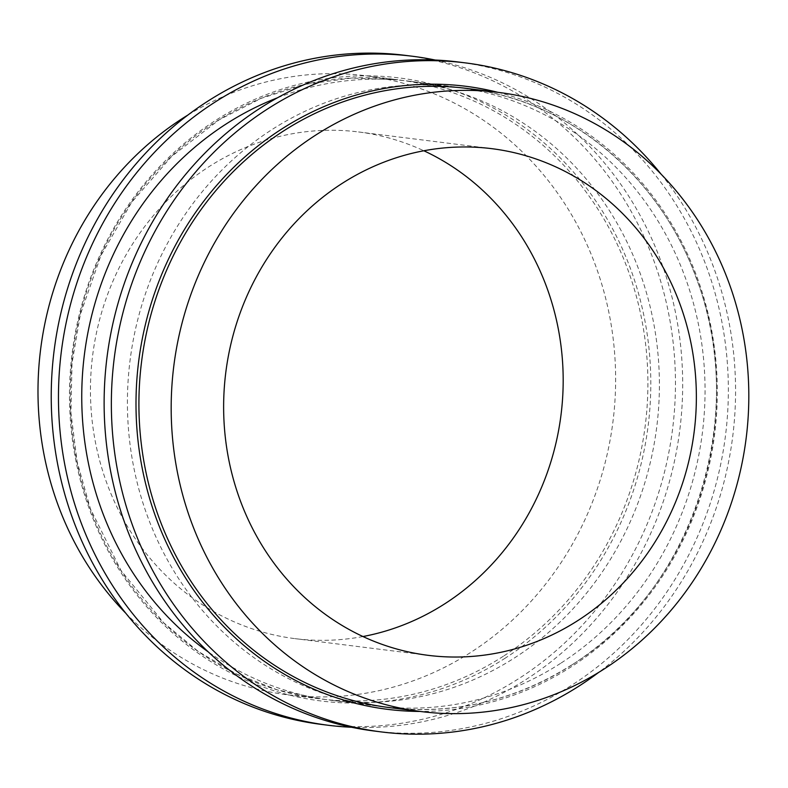 <?xml version="1.0" encoding="UTF-8"?>
<svg xmlns="http://www.w3.org/2000/svg" width="788" height="788" viewBox="0 0 788 788"><rect width="100%" height="100%" fill="white"/><g stroke="black" fill="none" stroke-linecap="round" stroke-linejoin="round"><path stroke-width="0.59" stroke-dasharray="3.94 2.96" d="M435.242 60.036A337.146 311.703 -82.9 0 1 678.832 331.62A337.146 311.703 -82.9 0 1 526.512 679.197A337.146 311.703 -82.9 0 1 351.566 727.265M277.652 97.722A311.989 288.447 -82.9 0 1 409.396 81.223A311.989 288.447 -82.9 0 1 653.971 324.745A311.989 288.447 -82.9 0 1 514.869 657.675A311.989 288.447 -82.9 0 1 331.748 700.345A311.989 288.447 -82.9 0 1 208.16 651.834M560.534 663.398A311.989 288.447 -82.9 0 1 377.413 706.078A311.989 288.447 -82.9 0 1 130.03 360.618A311.989 288.447 -82.9 0 1 455.06 86.956A311.989 288.447 -82.9 0 1 699.626 330.467A311.989 288.447 -82.9 0 1 560.534 663.398M362.943 636.537A255.322 236.055 -82.9 0 1 295.037 638.644A255.322 236.055 -82.9 0 1 92.58 355.92A255.322 236.055 -82.9 0 1 358.579 131.96A255.322 236.055 -82.9 0 1 423.865 150.764M188.204 114.851A311.989 288.447 -82.9 0 1 365.632 75.737A311.989 288.447 -82.9 0 1 610.207 319.248A311.989 288.447 -82.9 0 1 471.116 652.178A311.989 288.447 -82.9 0 1 287.984 694.858A311.989 288.447 -82.9 0 1 125.706 613.153M405.298 55.357A337.146 311.703 -82.9 0 1 669.593 318.51A337.146 311.703 -82.9 0 1 519.282 678.291A337.146 311.703 -82.9 0 1 321.386 724.408M458.192 61.986A337.146 311.703 -82.9 0 1 722.488 325.139A337.146 311.703 -82.9 0 1 572.177 684.92A337.146 311.703 -82.9 0 1 374.28 731.037M661.093 174.158A337.146 311.703 -82.9 0 1 598.604 672.46M503.384 656.227A311.989 288.447 -82.9 0 1 320.253 698.907A311.989 288.447 -82.9 0 1 72.87 353.457A311.989 288.447 -82.9 0 1 397.901 79.785A311.989 288.447 -82.9 0 1 642.476 323.297A311.989 288.447 -82.9 0 1 503.384 656.227M505.374 658.059A313.969 290.279 -82.9 0 1 69.492 395.428A313.969 290.279 -82.9 0 1 505.591 114.959A313.969 290.279 -82.9 0 1 505.374 658.059M572.029 664.836A311.989 288.447 -82.9 0 1 388.898 707.516C453.819 715.031 514.781 700.818 571.793 664.885C693.332 590.242 749.654 415.759 696.434 278.617C659.861 175.754 568.384 100.106 466.545 88.394A311.989 288.447 -82.9 0 1 711.121 331.906A311.989 288.447 -82.9 0 1 572.029 664.836M497.829 92.314A313.969 290.279 -82.9 0 1 714.558 348.7A313.969 290.279 -82.9 0 1 571.871 666.402A313.969 290.279 -82.9 0 1 420.181 711.436M455.06 86.956L409.396 81.223M377.413 706.078L331.748 700.345M491.771 148.666L358.579 131.96M428.219 655.34L295.037 638.644M287.984 694.858L320.253 698.907L277.386 689.904L236.4 673.957L198.241 651.449L163.786 622.875L120.968 570.433L90.364 508.684L77.096 461.63L70.92 412.745L72.013 363.268L80.346 314.451L100.864 255.647L131.744 202.211L171.754 156.3L219.261 119.737L261.33 98.264L305.882 84.237L351.803 78.032L397.901 79.785L365.632 75.737"/><path stroke-width="1.18" d="M351.566 727.265A337.146 311.703 -82.9 0 1 328.616 725.315A337.146 311.703 -82.9 0 1 61.287 352A337.146 311.703 -82.9 0 1 412.528 56.263A337.146 311.703 -82.9 0 1 435.242 60.036M208.16 651.834A311.989 288.447 -82.9 0 1 84.365 354.896A311.989 288.447 -82.9 0 1 277.652 97.722M423.865 150.764A255.322 236.055 -82.9 0 1 562.888 367.612A255.322 236.055 -82.9 0 1 444.905 603.716A255.322 236.055 -82.9 0 1 362.943 636.537M578.087 620.412A255.322 236.055 -82.9 0 1 428.219 655.34A255.322 236.055 -82.9 0 1 225.772 372.625A255.322 236.055 -82.9 0 1 491.771 148.666A255.322 236.055 -82.9 0 1 691.923 347.951A255.322 236.055 -82.9 0 1 578.087 620.412M125.706 613.153A311.989 288.447 -82.9 0 1 188.204 114.851M328.616 725.315L321.386 724.408A337.146 311.703 -82.9 0 1 54.057 351.093A337.146 311.703 -82.9 0 1 405.298 55.357L412.528 56.263M598.604 672.46A337.146 311.703 -82.9 0 1 579.407 685.826A337.146 311.703 -82.9 0 1 381.51 731.944L374.28 731.037A337.146 311.703 -82.9 0 1 106.951 357.722A337.146 311.703 -82.9 0 1 458.192 61.986L465.422 62.892A337.146 311.703 -82.9 0 1 661.093 174.158M604.298 668.884A311.989 288.447 -82.9 0 1 421.166 711.564A311.989 288.447 -82.9 0 1 173.793 366.105A311.989 288.447 -82.9 0 1 498.814 92.442A311.989 288.447 -82.9 0 1 743.389 335.954A311.989 288.447 -82.9 0 1 604.298 668.884M381.51 731.944A337.146 311.703 -82.9 0 1 114.181 358.629A337.146 311.703 -82.9 0 1 465.422 62.892M421.166 711.564L388.898 707.516A311.989 288.447 -82.9 0 1 141.525 362.066A311.989 288.447 -82.9 0 1 466.545 88.394L498.814 92.442M420.181 711.436A313.969 290.279 -82.9 0 1 138.629 361.702A313.969 290.279 -82.9 0 1 497.829 92.314"/></g></svg>

